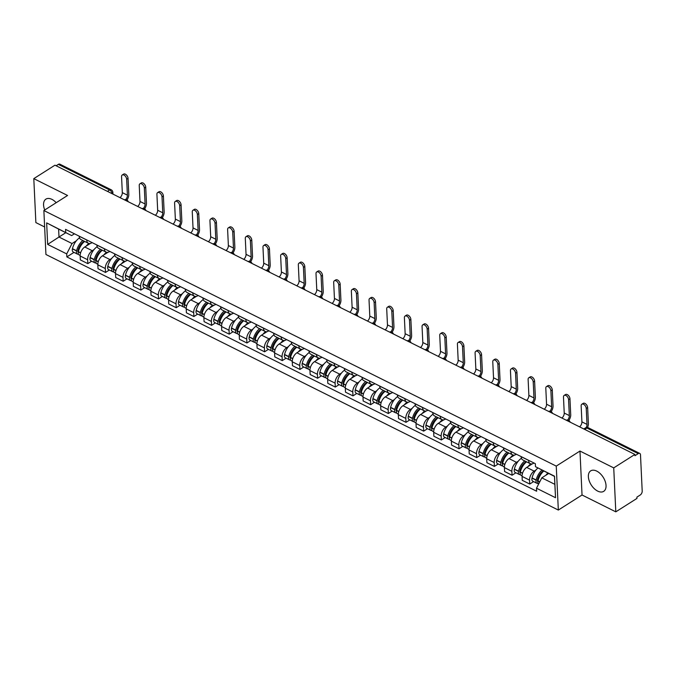<?xml version="1.0" encoding="UTF-8"?>
<svg xmlns="http://www.w3.org/2000/svg" width="676" height="676" viewBox="0 0 676 676"><rect width="100%" height="100%" fill="white"/><g stroke="black" fill="none" stroke-linecap="round" stroke-linejoin="round"><path stroke-width="1.01" d="M596.731 471.104A12.126 7.115 -122.4 0 0 590.697 470.859A12.126 7.115 -122.4 0 0 589.193 480.78A12.126 7.115 -122.4 0 0 597.677 491.097A12.126 7.115 -122.4 0 0 603.71 491.342A12.126 7.115 -122.4 0 0 605.214 481.422A12.126 7.115 -122.4 0 0 596.731 471.104M56.201 202.69A12.126 7.115 -122.4 0 0 51.925 199.369A12.126 7.115 -122.4 0 0 45.9 199.133A12.126 7.115 -122.4 0 0 44.734 209.974M615.802 511.842L613.732 467.885L634.891 454.441L54.959 165.189L33.8 178.633L67.566 195.474L43.864 210.532L45.934 254.489L558.334 510.059L582.036 495.001L615.802 511.842L636.961 498.406L636.902 497.122L640.197 495.026A3.11 1.808 116.5 0 0 642.2 491.114L640.493 454.847A3.11 1.808 116.5 0 0 639.75 453.41A3.11 1.808 116.5 0 0 638.245 453.63L586.912 428.035A3.11 1.825 -122.4 0 0 585.365 427.967L583.802 428.964M33.8 178.633L35.87 222.59L44.633 226.959M613.732 467.885L579.966 451.044L556.255 466.102L43.864 210.532M634.891 454.441L634.95 455.725L638.245 453.63M56.116 165.772L58.313 164.378A3.11 1.808 -63.5 0 1 59.818 164.158L111.151 189.762A3.11 1.808 116.5 0 0 109.639 189.981L58.313 164.378M90.347 243.445L84.77 246.994A7.149 4.149 116.5 0 0 80.157 255.993L80.343 259.905L87.821 263.632L87.635 259.728A7.149 4.149 -63.5 0 1 92.249 250.72L94.015 249.605M86.705 239.988L79.227 236.262A7.149 4.149 116.5 0 0 80.926 239.549L88.404 243.284A7.149 4.149 -63.5 0 1 86.705 239.988L86.705 239.904M91.657 261.198L87.821 263.632M92.13 242.616L91.877 242.777A7.149 4.149 -63.5 0 1 88.404 243.284M108.025 252.266L102.448 255.807A7.149 4.149 116.5 0 0 97.834 264.815L98.02 268.718L105.498 272.453L105.312 268.541A7.149 4.149 -63.5 0 1 109.926 259.542L111.692 258.418M96.896 244.991L96.905 245.075A7.149 4.149 116.5 0 0 98.603 248.371L106.081 252.097A7.149 4.149 -63.5 0 1 104.383 248.802L104.383 248.726M109.335 270.011L105.498 272.453M109.808 251.43L109.554 251.59A7.149 4.149 -63.5 0 1 106.081 252.097M125.702 261.08L120.125 264.629A7.149 4.149 116.5 0 0 115.511 273.628L115.697 277.54L123.176 281.267L122.99 277.354A7.149 4.149 -63.5 0 1 127.603 268.355L129.369 267.231M114.574 253.813L114.582 253.889A7.149 4.149 116.5 0 0 116.28 257.184L123.759 260.919A7.149 4.149 -63.5 0 1 122.06 257.624L122.052 257.539M127.012 278.833L123.176 281.267M127.485 260.252L127.232 260.412A7.149 4.149 -63.5 0 1 123.759 260.919M143.38 269.901L137.803 273.442A7.149 4.149 116.5 0 0 133.189 282.441L133.375 286.354L140.853 290.08L140.667 286.176A7.149 4.149 -63.5 0 1 145.281 277.177L147.047 276.053M132.251 262.626L132.259 262.71A7.149 4.149 116.5 0 0 133.958 266.006L141.436 269.732A7.149 4.149 -63.5 0 1 139.738 266.437L139.729 266.352M144.689 287.646L140.853 290.08M145.163 269.065L144.901 269.225A7.149 4.149 -63.5 0 1 141.436 269.732M161.057 278.715L155.48 282.264A7.149 4.149 116.5 0 0 150.866 291.263L151.052 295.167L158.53 298.902L158.345 294.99A7.149 4.149 -63.5 0 1 162.958 285.99L164.724 284.866M149.928 271.439L149.937 271.524A7.149 4.149 116.5 0 0 151.635 274.819L159.114 278.546A7.149 4.149 -63.5 0 1 157.415 275.259L157.407 275.174M162.358 296.468L158.53 298.902M162.84 277.878L162.578 278.047A7.149 4.149 -63.5 0 1 159.114 278.546M178.734 287.528L173.157 291.077A7.149 4.149 116.5 0 0 168.544 300.076L168.73 303.989L176.208 307.715L176.022 303.811A7.149 4.149 -63.5 0 1 180.636 294.804L182.402 293.688M167.606 280.261L167.614 280.346A7.149 4.149 116.5 0 0 169.313 283.633L176.791 287.368A7.149 4.149 -63.5 0 1 175.092 284.072L175.084 283.988M180.036 305.282L176.208 307.715M180.517 286.7L180.255 286.861A7.149 4.149 -63.5 0 1 176.791 287.368M196.412 296.35L190.826 299.89A7.149 4.149 116.5 0 0 186.221 308.898L186.399 312.802L193.885 316.537L193.699 312.625A7.149 4.149 -63.5 0 1 198.313 303.625L200.079 302.502M185.283 289.075L185.292 289.159A7.149 4.149 116.5 0 0 186.982 292.454L194.46 296.181A7.149 4.149 -63.5 0 1 192.77 292.885L192.761 292.809M197.713 314.095L193.885 316.537M198.195 295.513L197.933 295.674A7.149 4.149 -63.5 0 1 194.46 296.181M214.089 305.163L208.504 308.712A7.149 4.149 116.5 0 0 203.899 317.712L204.076 321.615L211.554 325.35L211.377 321.438A7.149 4.149 -63.5 0 1 215.982 312.439L217.748 311.315M202.961 297.896L202.961 297.972A7.149 4.149 116.5 0 0 204.659 301.268L212.137 305.003A7.149 4.149 -63.5 0 1 210.439 301.707L210.439 301.623M215.391 322.917L211.554 325.35M215.864 304.327L215.61 304.496A7.149 4.149 -63.5 0 1 212.137 305.003M231.767 313.985L226.181 317.526A7.149 4.149 116.5 0 0 221.567 326.525L221.753 330.437L229.232 334.164L229.054 330.26A7.149 4.149 -63.5 0 1 233.659 321.252L235.425 320.137M220.638 306.71L220.638 306.794A7.149 4.149 116.5 0 0 222.336 310.09L229.815 313.816A7.149 4.149 -63.5 0 1 228.116 310.521L228.116 310.436M233.068 331.73L229.232 334.164M233.541 313.149L233.288 313.309A7.149 4.149 -63.5 0 1 229.815 313.816M249.444 322.798L243.859 326.339A7.149 4.149 116.5 0 0 239.245 335.347L239.431 339.251L246.909 342.985L246.723 339.073A7.149 4.149 -63.5 0 1 251.337 330.074L253.103 328.95M238.315 315.523L238.315 315.608A7.149 4.149 116.5 0 0 240.014 318.903L247.492 322.629A7.149 4.149 -63.5 0 1 245.794 319.334L245.794 319.258M250.745 340.543L246.909 342.985M251.219 321.962L250.965 322.131A7.149 4.149 -63.5 0 1 247.492 322.629M267.121 331.612L261.536 335.161A7.149 4.149 116.5 0 0 256.922 344.16L257.108 348.072L264.586 351.799L264.4 347.895A7.149 4.149 -63.5 0 1 269.014 338.887L270.78 337.763M255.993 324.345L255.993 324.421A7.149 4.149 116.5 0 0 257.691 327.716L265.169 331.451A7.149 4.149 -63.5 0 1 263.471 328.156L263.471 328.071M268.423 349.365L264.586 351.799M268.896 330.784L268.642 330.944A7.149 4.149 -63.5 0 1 265.169 331.451M284.79 340.434L279.213 343.974A7.149 4.149 116.5 0 0 274.6 352.973L274.786 356.886L282.264 360.612L282.078 356.708A7.149 4.149 -63.5 0 1 286.692 347.709L288.458 346.585M273.67 333.158L273.67 333.243A7.149 4.149 116.5 0 0 275.369 336.538L282.847 340.265A7.149 4.149 -63.5 0 1 281.148 336.969L281.148 336.893M286.1 358.179L282.264 360.612M286.573 339.597L286.32 339.758A7.149 4.149 -63.5 0 1 282.847 340.265M302.468 349.247L296.891 352.796A7.149 4.149 116.5 0 0 292.277 361.795L292.463 365.699L299.941 369.434L299.755 365.522A7.149 4.149 -63.5 0 1 304.369 356.522L306.135 355.399M291.348 341.98L291.348 342.056A7.149 4.149 116.5 0 0 293.046 345.351L300.524 349.086A7.149 4.149 -63.5 0 1 298.826 345.791L298.826 345.706M303.777 367L299.941 369.434M304.251 348.41L303.997 348.579A7.149 4.149 -63.5 0 1 300.524 349.086M320.145 358.069L314.568 361.609A7.149 4.149 116.5 0 0 309.954 370.609L310.14 374.521L317.619 378.247L317.433 374.343A7.149 4.149 -63.5 0 1 322.046 365.336L323.812 364.22M309.017 350.793L309.025 350.878A7.149 4.149 116.5 0 0 310.723 354.165L318.202 357.9A7.149 4.149 -63.5 0 1 316.503 354.604L316.495 354.52M321.455 375.814L317.619 378.247M321.928 357.232L321.675 357.393A7.149 4.149 -63.5 0 1 318.202 357.9M337.823 366.882L332.246 370.423A7.149 4.149 116.5 0 0 327.632 379.43L327.818 383.334L335.296 387.069L335.11 383.157A7.149 4.149 -63.5 0 1 339.724 374.158L341.49 373.034M326.694 359.607L326.702 359.691A7.149 4.149 116.5 0 0 328.401 362.987L335.879 366.713A7.149 4.149 -63.5 0 1 334.181 363.418L334.172 363.342M339.132 384.627L335.296 387.069M339.605 366.046L339.344 366.215A7.149 4.149 -63.5 0 1 335.879 366.713M355.5 375.695L349.923 379.244A7.149 4.149 116.5 0 0 345.309 388.244L345.495 392.156L352.973 395.882L352.787 391.97A7.149 4.149 -63.5 0 1 357.401 382.971L359.167 381.847M344.371 368.428L344.38 368.505A7.149 4.149 116.5 0 0 346.078 371.8L353.556 375.535A7.149 4.149 -63.5 0 1 351.858 372.239L351.85 372.155M356.801 393.449L352.973 395.882M357.283 374.867L357.021 375.028A7.149 4.149 -63.5 0 1 353.556 375.535M373.177 384.517L367.6 388.058A7.149 4.149 116.5 0 0 362.987 397.057L363.173 400.969L370.651 404.696L370.465 400.792A7.149 4.149 -63.5 0 1 375.079 391.793L376.845 390.669M362.049 377.242L362.057 377.326A7.149 4.149 116.5 0 0 363.756 380.622L371.234 384.348A7.149 4.149 -63.5 0 1 369.535 381.053L369.527 380.977M374.479 402.262L370.651 404.696M374.96 383.681L374.698 383.841A7.149 4.149 -63.5 0 1 371.234 384.348M390.855 393.331L385.278 396.88A7.149 4.149 116.5 0 0 380.664 405.879L380.85 409.783L388.328 413.518L388.142 409.605A7.149 4.149 -63.5 0 1 392.756 400.606L394.522 399.482M379.726 386.055L379.735 386.14A7.149 4.149 116.5 0 0 381.425 389.435L388.911 393.162A7.149 4.149 -63.5 0 1 387.213 389.875L387.204 389.79M392.156 411.084L388.328 413.518M392.638 392.494L392.376 392.663A7.149 4.149 -63.5 0 1 388.911 393.162M408.532 402.144L402.947 405.693A7.149 4.149 116.5 0 0 398.341 414.692L398.519 418.605L405.997 422.331L405.82 418.427A7.149 4.149 -63.5 0 1 410.425 409.419L412.199 408.304M397.404 394.877L397.404 394.961A7.149 4.149 116.5 0 0 399.102 398.248L406.58 401.983A7.149 4.149 -63.5 0 1 404.89 398.688L404.882 398.603M409.833 419.897L405.997 422.331M410.315 401.316L410.053 401.476A7.149 4.149 -63.5 0 1 406.58 401.983M426.21 410.966L420.624 414.506A7.149 4.149 116.5 0 0 416.019 423.514L416.196 427.418L423.675 431.153L423.497 427.24A7.149 4.149 -63.5 0 1 428.102 418.241L429.868 417.117M415.081 403.69L415.081 403.775A7.149 4.149 116.5 0 0 416.779 407.07L424.258 410.797A7.149 4.149 -63.5 0 1 422.559 407.501L422.559 407.425M427.511 428.711L423.675 431.153M427.984 410.129L427.731 410.29A7.149 4.149 -63.5 0 1 424.258 410.797M443.887 419.779L438.302 423.328A7.149 4.149 116.5 0 0 433.688 432.327L433.874 436.24L441.352 439.966L441.166 436.054A7.149 4.149 -63.5 0 1 445.78 427.055L447.546 425.931M432.758 412.512L432.758 412.588A7.149 4.149 116.5 0 0 434.457 415.884L441.935 419.619A7.149 4.149 -63.5 0 1 440.237 416.323L440.237 416.239M445.188 437.533L441.352 439.966M445.661 418.951L445.408 419.112A7.149 4.149 -63.5 0 1 441.935 419.619M461.564 428.601L455.979 432.141A7.149 4.149 116.5 0 0 451.365 441.141L451.551 445.053L459.029 448.779L458.843 444.876A7.149 4.149 -63.5 0 1 463.457 435.876L465.223 434.752M450.436 421.325L450.436 421.41A7.149 4.149 116.5 0 0 452.134 424.705L459.612 428.432A7.149 4.149 -63.5 0 1 457.914 425.136L457.914 425.052M462.866 446.346L459.029 448.779M463.339 427.764L463.085 427.925A7.149 4.149 -63.5 0 1 459.612 428.432M479.242 437.414L473.656 440.955A7.149 4.149 116.5 0 0 469.043 449.962L469.228 453.866L476.707 457.601L476.521 453.689A7.149 4.149 -63.5 0 1 481.135 444.69L482.901 443.566M468.113 430.139L468.113 430.223A7.149 4.149 116.5 0 0 469.812 433.519L477.29 437.245A7.149 4.149 -63.5 0 1 475.591 433.958L475.591 433.874M480.543 455.168L476.707 457.601M481.016 436.578L480.763 436.747A7.149 4.149 -63.5 0 1 477.29 437.245M496.911 446.228L491.334 449.777A7.149 4.149 116.5 0 0 486.72 458.776L486.906 462.688L494.384 466.415L494.198 462.511A7.149 4.149 -63.5 0 1 498.812 453.503L500.578 452.388M485.79 438.961L485.79 439.045A7.149 4.149 116.5 0 0 487.489 442.332L494.967 446.067A7.149 4.149 -63.5 0 1 493.269 442.772L493.269 442.687M498.22 463.981L494.384 466.415M498.694 445.399L498.44 445.56A7.149 4.149 -63.5 0 1 494.967 446.067M514.588 455.049L509.011 458.59A7.149 4.149 116.5 0 0 504.397 467.598L504.583 471.502L512.062 475.236L511.876 471.324A7.149 4.149 -63.5 0 1 516.489 462.325L518.255 461.201M503.468 447.774L503.468 447.858A7.149 4.149 116.5 0 0 505.166 451.154L512.645 454.88A7.149 4.149 -63.5 0 1 510.946 451.585L510.946 451.509M515.898 472.794L512.062 475.236M516.371 454.213L516.118 454.373A7.149 4.149 -63.5 0 1 512.645 454.88M532.265 463.863L526.688 467.412A7.149 4.149 116.5 0 0 522.075 476.411L522.261 480.315L529.739 484.05L529.553 480.137A7.149 4.149 -63.5 0 1 534.167 471.138L535.933 470.014M521.137 456.596L521.145 456.672A7.149 4.149 116.5 0 0 522.844 459.967L530.322 463.702A7.149 4.149 -63.5 0 1 528.624 460.407L528.615 460.322M533.575 481.616L529.739 484.05M534.048 463.026L533.795 463.195A7.149 4.149 -63.5 0 1 530.322 463.702M65.834 232.679L58.989 237.031L72.019 243.529L76.337 240.783M74.453 233.795L71.648 235.578L58.618 229.08L58.989 237.031L47.666 244.399L46.652 222.877L71.648 235.578M548.658 473.504L541.814 477.847L554.844 484.346L554.472 476.403L535.485 466.685L535.341 463.677L65.547 229.358L65.69 232.367M535.485 466.685L554.523 476.183L555.537 497.713L536.499 488.216L541.814 477.847M72.019 243.529L66.704 253.897L66.848 256.914L536.643 491.232L536.499 488.216M66.704 253.897L47.666 244.399M558.334 510.059L556.255 466.102M582.036 495.001L579.966 451.044M73.98 252.385L66.848 256.914M46.652 222.877L58.618 229.08M554.844 484.346L555.537 497.713M126.657 179.216A3.498 2.053 -122.4 0 0 124.975 175.785A3.498 2.053 -122.4 0 0 122.238 174.991A3.498 2.053 -122.4 0 0 121.562 176.673L122.314 192.626L127.409 195.17L126.657 179.216L128.043 178.337L128.795 194.291A6.219 3.608 -63.5 0 1 126.911 200.045M122.238 174.991L123.615 174.112A3.498 2.053 57.6 0 1 126.361 174.907A3.498 2.053 57.6 0 1 128.043 178.337M82.827 240.504A11.822 6.861 116.5 0 0 76.599 250.745L76.549 250.948A3.929 2.281 116.5 0 0 77.351 254.066A3.929 2.281 116.5 0 0 78.441 254.151M77.351 254.066L73.211 251.996A3.929 2.281 -63.5 0 1 72.408 248.886L72.459 248.684A11.822 6.861 -63.5 0 1 79.523 237.842M80.157 255.46L79.16 254.97A3.929 2.281 -63.5 0 1 78.357 251.852L78.408 251.649A11.822 6.861 -63.5 0 1 84.644 241.408M78.281 252.266A1.901 1.107 -63.5 0 1 78.247 252.249A1.901 1.107 -63.5 0 1 77.858 250.745L77.909 250.534A9.794 5.687 -63.5 0 1 84.289 241.231M86.215 246.072A11.822 6.861 -63.5 0 1 88.809 243.445M78.906 247.602L80.309 246.715M119.998 197.629A4.2 2.434 116.5 0 0 122.314 192.626M125.677 199.623A4.2 2.434 116.5 0 0 127.409 195.17M144.334 188.029A3.498 2.053 -122.4 0 0 142.653 184.599A3.498 2.053 -122.4 0 0 139.915 183.804A3.498 2.053 -122.4 0 0 139.239 185.486L139.991 201.448L145.086 203.991L144.334 188.029L145.72 187.159L146.472 203.113A6.219 3.608 -63.5 0 1 144.588 208.859M139.915 183.804L141.292 182.934A3.498 2.053 57.6 0 1 144.039 183.72A3.498 2.053 57.6 0 1 145.72 187.159M100.504 249.317A11.822 6.861 116.5 0 0 94.268 259.559L94.226 259.77A3.929 2.281 116.5 0 0 95.029 262.88A3.929 2.281 116.5 0 0 96.119 262.964M95.029 262.88L90.888 260.818A3.929 2.281 -63.5 0 1 90.085 257.708L90.136 257.497A11.822 6.861 -63.5 0 1 97.2 246.655M97.826 264.274L96.837 263.784A3.929 2.281 -63.5 0 1 96.034 260.674L96.085 260.463A11.822 6.861 -63.5 0 1 102.321 250.221M95.958 261.088A1.901 1.107 -63.5 0 1 95.924 261.071A1.901 1.107 -63.5 0 1 95.536 259.559L95.586 259.356A9.794 5.687 -63.5 0 1 101.966 250.044M103.893 254.894A11.822 6.861 -63.5 0 1 106.487 252.258M96.584 256.415L97.986 255.528M137.676 206.45A4.2 2.434 116.5 0 0 139.991 201.448M143.354 208.436A4.2 2.434 116.5 0 0 145.086 203.991M162.012 196.851A3.498 2.053 -122.4 0 0 160.33 193.412A3.498 2.053 -122.4 0 0 157.584 192.626A3.498 2.053 -122.4 0 0 156.916 194.308L157.669 210.261L162.764 212.805L162.012 196.851L163.398 195.972L164.15 211.926A6.219 3.608 -63.5 0 1 162.257 217.672M157.584 192.626L158.97 191.747A3.498 2.053 57.6 0 1 161.708 192.542A3.498 2.053 57.6 0 1 163.398 195.972M118.182 258.139A11.822 6.861 116.5 0 0 111.946 268.38L111.903 268.583A3.929 2.281 116.5 0 0 112.706 271.693A3.929 2.281 116.5 0 0 113.788 271.777M112.706 271.693L108.566 269.631A3.929 2.281 -63.5 0 1 107.763 266.521L107.814 266.31A11.822 6.861 -63.5 0 1 114.878 255.477M115.503 273.096L114.514 272.597A3.929 2.281 -63.5 0 1 113.712 269.487L113.762 269.285A11.822 6.861 -63.5 0 1 119.998 259.043M113.636 269.901A1.901 1.107 -63.5 0 1 113.602 269.885A1.901 1.107 -63.5 0 1 113.213 268.38L113.264 268.169A9.794 5.687 -63.5 0 1 119.644 258.866M121.57 263.708A11.822 6.861 -63.5 0 1 124.164 261.08M114.261 265.229L115.655 264.341M155.345 215.264A4.2 2.434 116.5 0 0 157.669 210.261M161.032 217.258A4.2 2.434 116.5 0 0 162.764 212.805M179.689 205.665A3.498 2.053 -122.4 0 0 178.008 202.234A3.498 2.053 -122.4 0 0 175.261 201.44A3.498 2.053 -122.4 0 0 174.594 203.121L175.346 219.075L180.441 221.618L179.689 205.665L181.075 204.786L181.827 220.748A6.219 3.608 -63.5 0 1 179.934 226.494M175.261 201.44L176.647 200.561A3.498 2.053 57.6 0 1 179.385 201.355A3.498 2.053 57.6 0 1 181.075 204.786M135.859 266.952A11.822 6.861 116.5 0 0 129.623 277.194L129.581 277.397A3.929 2.281 116.5 0 0 130.375 280.515A3.929 2.281 116.5 0 0 131.465 280.599M130.375 280.515L126.243 278.453A3.929 2.281 -63.5 0 1 125.44 275.335L125.491 275.132A11.822 6.861 -63.5 0 1 132.547 264.291M133.18 281.909L132.192 281.419A3.929 2.281 -63.5 0 1 131.389 278.301L131.44 278.098A11.822 6.861 -63.5 0 1 137.676 267.857M131.313 278.715A1.901 1.107 -63.5 0 1 131.279 278.706A1.901 1.107 -63.5 0 1 130.891 277.194L130.941 276.983A9.794 5.687 -63.5 0 1 137.321 267.679M139.248 272.529A11.822 6.861 -63.5 0 1 141.842 269.893M131.938 274.05L133.333 273.163M173.022 224.086A4.2 2.434 116.5 0 0 175.346 219.075M178.709 226.071A4.2 2.434 116.5 0 0 180.441 221.618M197.367 214.486A3.498 2.053 -122.4 0 0 195.685 211.047A3.498 2.053 -122.4 0 0 192.939 210.261A3.498 2.053 -122.4 0 0 192.271 211.943L193.023 227.896L198.119 230.44L197.367 214.486L198.752 213.608L199.504 229.561A6.219 3.608 -63.5 0 1 197.612 235.307M192.939 210.261L194.325 209.383A3.498 2.053 57.6 0 1 197.062 210.168A3.498 2.053 57.6 0 1 198.752 213.608M153.536 275.766A11.822 6.861 116.5 0 0 147.3 286.007L147.258 286.218A3.929 2.281 116.5 0 0 148.052 289.328A3.929 2.281 116.5 0 0 149.142 289.412M148.052 289.328L143.92 287.266A3.929 2.281 -63.5 0 1 143.118 284.157L143.168 283.945A11.822 6.861 -63.5 0 1 150.224 273.104M150.858 290.731L149.869 290.232A3.929 2.281 -63.5 0 1 149.066 287.123L149.117 286.911A11.822 6.861 -63.5 0 1 155.353 276.67M148.99 287.537A1.901 1.107 -63.5 0 1 148.957 287.52A1.901 1.107 -63.5 0 1 148.568 286.007L148.619 285.804A9.794 5.687 -63.5 0 1 154.99 276.492M156.925 281.343A11.822 6.861 -63.5 0 1 159.519 278.706M149.616 282.864L151.01 281.976M190.7 232.899A4.2 2.434 116.5 0 0 193.023 227.896M196.386 234.893A4.2 2.434 116.5 0 0 198.119 230.44M215.044 223.3A3.498 2.053 -122.4 0 0 213.362 219.869A3.498 2.053 -122.4 0 0 210.616 219.075A3.498 2.053 -122.4 0 0 209.94 220.756L210.692 236.71L215.796 239.253L215.044 223.3L216.421 222.421L217.173 238.375A6.219 3.608 -63.5 0 1 215.289 244.129M210.616 219.075L212.002 218.196A3.498 2.053 57.6 0 1 214.74 218.99A3.498 2.053 57.6 0 1 216.421 222.421M171.214 284.588A11.822 6.861 116.5 0 0 164.978 294.829L164.927 295.032A3.929 2.281 116.5 0 0 165.73 298.141A3.929 2.281 116.5 0 0 166.82 298.234M165.73 298.141L161.598 296.08A3.929 2.281 -63.5 0 1 160.795 292.97L160.846 292.767A11.822 6.861 -63.5 0 1 167.901 281.926M168.535 299.544L167.547 299.045A3.929 2.281 -63.5 0 1 166.744 295.936L166.795 295.733A11.822 6.861 -63.5 0 1 173.022 285.492M166.668 296.35A1.901 1.107 -63.5 0 1 166.634 296.333A1.901 1.107 -63.5 0 1 166.245 294.829L166.296 294.618A9.794 5.687 -63.5 0 1 172.667 285.314M174.594 290.156A11.822 6.861 -63.5 0 1 177.196 287.528M167.293 291.677L168.687 290.79M208.377 241.712A4.2 2.434 116.5 0 0 210.692 236.71M214.064 243.706A4.2 2.434 116.5 0 0 215.796 239.253M232.721 232.113A3.498 2.053 -122.4 0 0 231.04 228.682A3.498 2.053 -122.4 0 0 228.294 227.888A3.498 2.053 -122.4 0 0 227.618 229.57L228.37 245.532L233.474 248.075L232.721 232.113L234.099 231.234L234.851 247.196A6.219 3.608 -63.5 0 1 232.966 252.942M228.294 227.888L229.679 227.018A3.498 2.053 57.6 0 1 232.417 227.804A3.498 2.053 57.6 0 1 234.099 231.234M188.891 293.401A11.822 6.861 116.5 0 0 182.655 303.642L182.605 303.854A3.929 2.281 116.5 0 0 183.407 306.963A3.929 2.281 116.5 0 0 184.497 307.048M183.407 306.963L179.275 304.901A3.929 2.281 -63.5 0 1 178.472 301.783L178.523 301.58A11.822 6.861 -63.5 0 1 185.579 290.739M186.213 308.357L185.224 307.867A3.929 2.281 -63.5 0 1 184.421 304.758L184.472 304.546A11.822 6.861 -63.5 0 1 190.7 294.305M184.345 305.163A1.901 1.107 -63.5 0 1 184.311 305.155A1.901 1.107 -63.5 0 1 183.923 303.642L183.973 303.44A9.794 5.687 -63.5 0 1 190.345 294.128M192.271 298.978A11.822 6.861 -63.5 0 1 194.874 296.341M184.97 300.499L186.365 299.612M226.054 250.534A4.2 2.434 116.5 0 0 228.37 245.532M231.733 252.52A4.2 2.434 116.5 0 0 233.474 248.075M250.399 240.935A3.498 2.053 -122.4 0 0 248.717 237.496A3.498 2.053 -122.4 0 0 245.971 236.71A3.498 2.053 -122.4 0 0 245.295 238.391L246.047 254.345L251.151 256.888L250.399 240.935L251.776 240.056L252.528 256.01A6.219 3.608 -63.5 0 1 250.644 261.756M245.971 236.71L247.357 235.831A3.498 2.053 57.6 0 1 250.095 236.625A3.498 2.053 57.6 0 1 251.776 240.056M206.569 302.223A11.822 6.861 116.5 0 0 200.333 312.464L200.282 312.667A3.929 2.281 116.5 0 0 201.085 315.776A3.929 2.281 116.5 0 0 202.175 315.861M201.085 315.776L196.953 313.715A3.929 2.281 -63.5 0 1 196.15 310.605L196.192 310.394A11.822 6.861 -63.5 0 1 203.256 299.553M203.89 317.179L202.901 316.681A3.929 2.281 -63.5 0 1 202.099 313.571L202.141 313.368A11.822 6.861 -63.5 0 1 208.377 303.127M202.014 313.985A1.901 1.107 -63.5 0 1 201.989 313.968A1.901 1.107 -63.5 0 1 201.6 312.464L201.651 312.253A9.794 5.687 -63.5 0 1 208.022 302.949M209.949 307.791A11.822 6.861 -63.5 0 1 212.551 305.155M202.648 309.312L204.042 308.425M243.732 259.347A4.2 2.434 116.5 0 0 246.047 254.345M249.41 261.342A4.2 2.434 116.5 0 0 251.151 256.888M268.076 249.748A3.498 2.053 -122.4 0 0 266.386 246.317A3.498 2.053 -122.4 0 0 263.648 245.523A3.498 2.053 -122.4 0 0 262.972 247.205L263.725 263.158L268.828 265.702L268.076 249.748L269.454 248.869L270.206 264.823A6.219 3.608 -63.5 0 1 268.321 270.577M263.648 245.523L265.026 244.644A3.498 2.053 57.6 0 1 267.772 245.439A3.498 2.053 57.6 0 1 269.454 248.869M224.246 311.036A11.822 6.861 116.5 0 0 218.01 321.277L217.959 321.48A3.929 2.281 116.5 0 0 218.762 324.598A3.929 2.281 116.5 0 0 219.852 324.683M218.762 324.598L214.63 322.536A3.929 2.281 -63.5 0 1 213.827 319.418L213.869 319.216A11.822 6.861 -63.5 0 1 220.934 308.374M221.567 325.993L220.579 325.502A3.929 2.281 -63.5 0 1 219.776 322.384L219.818 322.182A11.822 6.861 -63.5 0 1 226.054 311.94M219.692 322.798A1.901 1.107 -63.5 0 1 219.666 322.79A1.901 1.107 -63.5 0 1 219.278 321.277L219.32 321.066A9.794 5.687 -63.5 0 1 225.7 311.763M227.626 316.613A11.822 6.861 -63.5 0 1 230.229 313.977M220.325 318.134L221.72 317.247M261.409 268.161A4.2 2.434 116.5 0 0 263.725 263.158M267.088 270.155A4.2 2.434 116.5 0 0 268.828 265.702M285.754 258.57A3.498 2.053 -122.4 0 0 284.064 255.131A3.498 2.053 -122.4 0 0 281.326 254.345A3.498 2.053 -122.4 0 0 280.65 256.027L281.402 271.98L286.506 274.524L285.754 258.57L287.131 257.691L287.883 273.645A6.219 3.608 -63.5 0 1 285.999 279.391M281.326 254.345L282.703 253.466A3.498 2.053 57.6 0 1 285.449 254.252A3.498 2.053 57.6 0 1 287.131 257.691M241.923 319.849A11.822 6.861 116.5 0 0 235.687 330.091L235.637 330.302A3.929 2.281 116.5 0 0 236.439 333.412A3.929 2.281 116.5 0 0 237.53 333.496M236.439 333.412L232.299 331.35A3.929 2.281 -63.5 0 1 231.505 328.24L231.547 328.029A11.822 6.861 -63.5 0 1 238.611 317.188M239.245 334.814L238.248 334.316A3.929 2.281 -63.5 0 1 237.453 331.206L237.496 330.995A11.822 6.861 -63.5 0 1 243.732 320.754M237.369 331.62A1.901 1.107 -63.5 0 1 237.344 331.603A1.901 1.107 -63.5 0 1 236.955 330.091L236.997 329.888A9.794 5.687 -63.5 0 1 243.377 320.576M245.304 325.426A11.822 6.861 -63.5 0 1 247.906 322.79M238.003 326.947L239.397 326.06M279.087 276.983A4.2 2.434 116.5 0 0 281.402 271.98M284.765 278.977A4.2 2.434 116.5 0 0 286.506 274.524M303.423 267.383A3.498 2.053 -122.4 0 0 301.741 263.953A3.498 2.053 -122.4 0 0 299.003 263.158A3.498 2.053 -122.4 0 0 298.327 264.84L299.079 280.793L304.183 283.337L303.423 267.383L304.808 266.505L305.56 282.458A6.219 3.608 -63.5 0 1 303.676 288.213M299.003 263.158L300.381 262.28A3.498 2.053 57.6 0 1 303.127 263.074A3.498 2.053 57.6 0 1 304.808 266.505M259.592 328.671A11.822 6.861 116.5 0 0 253.365 338.913L253.314 339.115A3.929 2.281 116.5 0 0 254.117 342.225A3.929 2.281 116.5 0 0 255.207 342.318M254.117 342.225L249.976 340.163A3.929 2.281 -63.5 0 1 249.182 337.054L249.224 336.851A11.822 6.861 -63.5 0 1 256.288 326.009M256.922 343.628L255.925 343.129A3.929 2.281 -63.5 0 1 255.131 340.02L255.173 339.817A11.822 6.861 -63.5 0 1 261.409 329.575M255.046 340.434A1.901 1.107 -63.5 0 1 255.021 340.417A1.901 1.107 -63.5 0 1 254.632 338.913L254.675 338.701A9.794 5.687 -63.5 0 1 261.054 329.398M262.981 334.24A11.822 6.861 -63.5 0 1 265.584 331.612M255.68 335.761L257.074 334.873M296.764 285.796A4.2 2.434 116.5 0 0 299.079 280.793M302.442 287.79A4.2 2.434 116.5 0 0 304.183 283.337M321.1 276.197A3.498 2.053 -122.4 0 0 319.418 272.766A3.498 2.053 -122.4 0 0 316.681 271.972A3.498 2.053 -122.4 0 0 316.005 273.653L316.757 289.615L321.852 292.159L321.1 276.197L322.486 275.318L323.238 291.28A6.219 3.608 -63.5 0 1 321.353 297.026M316.681 271.972L318.058 271.093A3.498 2.053 57.6 0 1 320.804 271.887A3.498 2.053 57.6 0 1 322.486 275.318M277.27 337.485A11.822 6.861 116.5 0 0 271.042 347.726L270.991 347.937A3.929 2.281 116.5 0 0 271.794 351.047A3.929 2.281 116.5 0 0 272.884 351.131M271.794 351.047L267.654 348.985A3.929 2.281 -63.5 0 1 266.851 345.867L266.902 345.664A11.822 6.861 -63.5 0 1 273.966 334.823M274.6 352.441L273.603 351.951A3.929 2.281 -63.5 0 1 272.8 348.841L272.85 348.63A11.822 6.861 -63.5 0 1 279.087 338.389M272.724 349.247A1.901 1.107 -63.5 0 1 272.698 349.238A1.901 1.107 -63.5 0 1 272.31 347.726L272.352 347.523A9.794 5.687 -63.5 0 1 278.732 338.211M280.658 343.062A11.822 6.861 -63.5 0 1 283.252 340.425M273.349 344.583L274.752 343.695M314.441 294.618A4.2 2.434 116.5 0 0 316.757 289.615M320.12 296.603A4.2 2.434 116.5 0 0 321.852 292.159M338.777 285.019A3.498 2.053 -122.4 0 0 337.096 281.579A3.498 2.053 -122.4 0 0 334.358 280.793A3.498 2.053 -122.4 0 0 333.682 282.475L334.434 298.429L339.529 300.972L338.777 285.019L340.163 284.14L340.915 300.093A6.219 3.608 -63.5 0 1 339.031 305.839M334.358 280.793L335.735 279.915A3.498 2.053 57.6 0 1 338.482 280.701A3.498 2.053 57.6 0 1 340.163 284.14M294.947 346.306A11.822 6.861 116.5 0 0 288.711 356.539L288.669 356.751A3.929 2.281 116.5 0 0 289.472 359.86A3.929 2.281 116.5 0 0 290.562 359.945M289.472 359.86L285.331 357.798A3.929 2.281 -63.5 0 1 284.528 354.689L284.579 354.477A11.822 6.861 -63.5 0 1 291.643 343.636M292.269 361.263L291.28 360.764A3.929 2.281 -63.5 0 1 290.477 357.655L290.528 357.443A11.822 6.861 -63.5 0 1 296.764 347.21M290.401 358.069A1.901 1.107 -63.5 0 1 290.367 358.052A1.901 1.107 -63.5 0 1 289.979 356.539L290.029 356.337A9.794 5.687 -63.5 0 1 296.409 347.033M298.336 351.875A11.822 6.861 -63.5 0 1 300.93 349.238M291.026 353.396L292.429 352.509M332.119 303.431A4.2 2.434 116.5 0 0 334.434 298.429M337.797 305.425A4.2 2.434 116.5 0 0 339.529 300.972M356.455 293.832A3.498 2.053 -122.4 0 0 354.773 290.401A3.498 2.053 -122.4 0 0 352.027 289.607A3.498 2.053 -122.4 0 0 351.359 291.288L352.111 307.242L357.207 309.785L356.455 293.832L357.841 292.953L358.593 308.907A6.219 3.608 -63.5 0 1 356.708 314.661M352.027 289.607L353.413 288.728A3.498 2.053 57.6 0 1 356.159 289.522A3.498 2.053 57.6 0 1 357.841 292.953M312.625 355.12A11.822 6.861 116.5 0 0 306.389 365.361L306.346 365.564A3.929 2.281 116.5 0 0 307.149 368.682A3.929 2.281 116.5 0 0 308.231 368.766M307.149 368.682L303.009 366.612A3.929 2.281 -63.5 0 1 302.206 363.502L302.256 363.299A11.822 6.861 -63.5 0 1 309.321 352.458M309.946 370.076L308.957 369.586A3.929 2.281 -63.5 0 1 308.155 366.468L308.205 366.265A11.822 6.861 -63.5 0 1 314.441 356.024M308.079 366.882A1.901 1.107 -63.5 0 1 308.045 366.874A1.901 1.107 -63.5 0 1 307.656 365.361L307.707 365.15A9.794 5.687 -63.5 0 1 314.087 355.846M316.013 360.688A11.822 6.861 -63.5 0 1 318.607 358.06M308.704 362.218L310.107 361.33M349.796 312.244A4.2 2.434 116.5 0 0 352.111 307.242M355.475 314.239A4.2 2.434 116.5 0 0 357.207 309.785M374.132 302.645A3.498 2.053 -122.4 0 0 372.451 299.214A3.498 2.053 -122.4 0 0 369.704 298.42A3.498 2.053 -122.4 0 0 369.037 300.102L369.789 316.064L374.884 318.607L374.132 302.645L375.518 301.775L376.27 317.728A6.219 3.608 -63.5 0 1 374.377 323.474M369.704 298.42L371.09 297.55A3.498 2.053 57.6 0 1 373.828 298.336A3.498 2.053 57.6 0 1 375.518 301.775M330.302 363.933A11.822 6.861 116.5 0 0 324.066 374.174L324.024 374.386A3.929 2.281 116.5 0 0 324.818 377.495A3.929 2.281 116.5 0 0 325.908 377.58M324.818 377.495L320.686 375.433A3.929 2.281 -63.5 0 1 319.883 372.324L319.934 372.113A11.822 6.861 -63.5 0 1 326.99 361.271M327.623 378.89L326.635 378.399A3.929 2.281 -63.5 0 1 325.832 375.29L325.883 375.079A11.822 6.861 -63.5 0 1 332.119 364.837M325.756 375.704A1.901 1.107 -63.5 0 1 325.722 375.687A1.901 1.107 -63.5 0 1 325.333 374.174L325.384 373.972A9.794 5.687 -63.5 0 1 331.764 364.66M333.69 369.51A11.822 6.861 -63.5 0 1 336.285 366.874M326.381 371.031L327.775 370.144M367.465 321.066A4.2 2.434 116.5 0 0 369.789 316.064M373.152 323.06A4.2 2.434 116.5 0 0 374.884 318.607M391.81 311.467A3.498 2.053 -122.4 0 0 390.128 308.036A3.498 2.053 -122.4 0 0 387.382 307.242A3.498 2.053 -122.4 0 0 386.714 308.924L387.466 324.877L392.562 327.421L391.81 311.467L393.195 310.588L393.947 326.542A6.219 3.608 -63.5 0 1 392.055 332.288M387.382 307.242L388.768 306.363A3.498 2.053 57.6 0 1 391.505 307.157A3.498 2.053 57.6 0 1 393.195 310.588M347.979 372.755A11.822 6.861 116.5 0 0 341.743 382.996L341.701 383.199A3.929 2.281 116.5 0 0 342.495 386.309A3.929 2.281 116.5 0 0 343.585 386.402M342.495 386.309L338.363 384.247A3.929 2.281 -63.5 0 1 337.561 381.137L337.611 380.926A11.822 6.861 -63.5 0 1 344.667 370.093M345.301 387.711L344.312 387.213A3.929 2.281 -63.5 0 1 343.509 384.103L343.56 383.9A11.822 6.861 -63.5 0 1 349.796 373.659M343.433 384.517A1.901 1.107 -63.5 0 1 343.4 384.5A1.901 1.107 -63.5 0 1 343.011 382.996L343.062 382.785A9.794 5.687 -63.5 0 1 349.441 373.482M351.368 378.323A11.822 6.861 -63.5 0 1 353.962 375.695M344.059 379.844L345.453 378.957M385.143 329.88A4.2 2.434 116.5 0 0 387.466 324.877M390.829 331.874A4.2 2.434 116.5 0 0 392.562 327.421M409.487 320.28A3.498 2.053 -122.4 0 0 407.805 316.85A3.498 2.053 -122.4 0 0 405.059 316.055A3.498 2.053 -122.4 0 0 404.392 317.737L405.144 333.69L410.239 336.234L409.487 320.28L410.864 319.402L411.625 335.364A6.219 3.608 -63.5 0 1 409.732 341.11M405.059 316.055L406.445 315.177A3.498 2.053 57.6 0 1 409.183 315.971A3.498 2.053 57.6 0 1 410.864 319.402M365.657 381.568A11.822 6.861 116.5 0 0 359.421 391.81L359.37 392.012A3.929 2.281 116.5 0 0 360.173 395.13A3.929 2.281 116.5 0 0 361.263 395.215M360.173 395.13L356.041 393.069A3.929 2.281 -63.5 0 1 355.238 389.951L355.289 389.748A11.822 6.861 -63.5 0 1 362.344 378.906M362.978 396.525L361.99 396.035A3.929 2.281 -63.5 0 1 361.187 392.917L361.238 392.714A11.822 6.861 -63.5 0 1 367.465 382.472M361.111 393.331A1.901 1.107 -63.5 0 1 361.077 393.322A1.901 1.107 -63.5 0 1 360.688 391.81L360.739 391.607A9.794 5.687 -63.5 0 1 367.11 382.295M369.037 387.145A11.822 6.861 -63.5 0 1 371.639 384.509M361.736 388.666L363.13 387.779M402.82 338.701A4.2 2.434 116.5 0 0 405.144 333.69M408.507 340.687A4.2 2.434 116.5 0 0 410.239 336.234M427.164 329.102A3.498 2.053 -122.4 0 0 425.483 325.663A3.498 2.053 -122.4 0 0 422.737 324.877A3.498 2.053 -122.4 0 0 422.061 326.559L422.813 342.512L427.916 345.056L427.164 329.102L428.542 328.223L429.294 344.177A6.219 3.608 -63.5 0 1 427.409 349.923M422.737 324.877L424.122 323.998A3.498 2.053 57.6 0 1 426.86 324.784A3.498 2.053 57.6 0 1 428.542 328.223M383.334 390.382A11.822 6.861 116.5 0 0 377.098 400.623L377.047 400.834A3.929 2.281 116.5 0 0 377.85 403.944A3.929 2.281 116.5 0 0 378.94 404.028M377.85 403.944L373.718 401.882A3.929 2.281 -63.5 0 1 372.915 398.772L372.966 398.561A11.822 6.861 -63.5 0 1 380.022 387.72M380.656 405.346L379.667 404.848A3.929 2.281 -63.5 0 1 378.864 401.738L378.915 401.527A11.822 6.861 -63.5 0 1 385.143 391.286M378.788 402.152A1.901 1.107 -63.5 0 1 378.754 402.135A1.901 1.107 -63.5 0 1 378.366 400.623L378.416 400.42A9.794 5.687 -63.5 0 1 384.788 391.117M386.714 395.959A11.822 6.861 -63.5 0 1 389.317 393.322M379.413 397.48L380.808 396.592M420.497 347.515A4.2 2.434 116.5 0 0 422.813 342.512M426.176 349.509A4.2 2.434 116.5 0 0 427.916 345.056M444.842 337.915A3.498 2.053 -122.4 0 0 443.16 334.485A3.498 2.053 -122.4 0 0 440.414 333.69A3.498 2.053 -122.4 0 0 439.738 335.372L440.49 351.326L445.594 353.869L444.842 337.915L446.219 337.037L446.971 352.99A6.219 3.608 -63.5 0 1 445.087 358.745M440.414 333.69L441.8 332.812A3.498 2.053 57.6 0 1 444.538 333.606A3.498 2.053 57.6 0 1 446.219 337.037M401.012 399.203A11.822 6.861 116.5 0 0 394.776 409.445L394.725 409.648A3.929 2.281 116.5 0 0 395.528 412.766A3.929 2.281 116.5 0 0 396.618 412.85M395.528 412.766L391.396 410.695A3.929 2.281 -63.5 0 1 390.593 407.586L390.644 407.383A11.822 6.861 -63.5 0 1 397.699 396.542M398.333 414.16L397.344 413.67A3.929 2.281 -63.5 0 1 396.542 410.552L396.592 410.349A11.822 6.861 -63.5 0 1 402.82 400.107M396.457 410.966A1.901 1.107 -63.5 0 1 396.432 410.949A1.901 1.107 -63.5 0 1 396.043 409.445L396.094 409.233A9.794 5.687 -63.5 0 1 402.465 399.93M404.392 404.772A11.822 6.861 -63.5 0 1 406.994 402.144M397.091 406.301L398.485 405.414M438.175 356.328A4.2 2.434 116.5 0 0 440.49 351.326M443.853 358.322A4.2 2.434 116.5 0 0 445.594 353.869M462.519 346.729A3.498 2.053 -122.4 0 0 460.829 343.298A3.498 2.053 -122.4 0 0 458.091 342.504A3.498 2.053 -122.4 0 0 457.415 344.185L458.167 360.147L463.271 362.691L462.519 346.729L463.897 345.858L464.649 361.812A6.219 3.608 -63.5 0 1 462.764 367.558M458.091 342.504L459.477 341.634A3.498 2.053 57.6 0 1 462.215 342.419A3.498 2.053 57.6 0 1 463.897 345.858M418.689 408.017A11.822 6.861 116.5 0 0 412.453 418.258L412.402 418.469A3.929 2.281 116.5 0 0 413.205 421.579A3.929 2.281 116.5 0 0 414.295 421.663M413.205 421.579L409.073 419.517A3.929 2.281 -63.5 0 1 408.27 416.408L408.312 416.196A11.822 6.861 -63.5 0 1 415.377 405.355M416.01 422.973L415.022 422.483A3.929 2.281 -63.5 0 1 414.219 419.373L414.261 419.162A11.822 6.861 -63.5 0 1 420.497 408.921M414.135 419.788A1.901 1.107 -63.5 0 1 414.109 419.771A1.901 1.107 -63.5 0 1 413.72 418.258L413.763 418.055A9.794 5.687 -63.5 0 1 420.142 408.743M422.069 413.594A11.822 6.861 -63.5 0 1 424.672 410.957M414.768 415.115L416.162 414.227M455.852 365.15A4.2 2.434 116.5 0 0 458.167 360.147M461.531 367.136A4.2 2.434 116.5 0 0 463.271 362.691M480.197 355.551A3.498 2.053 -122.4 0 0 478.507 352.111A3.498 2.053 -122.4 0 0 475.769 351.326A3.498 2.053 -122.4 0 0 475.093 353.007L475.845 368.961L480.949 371.504L480.197 355.551L481.574 354.672L482.326 370.625A6.219 3.608 -63.5 0 1 480.442 376.371M475.769 351.326L477.146 350.447A3.498 2.053 57.6 0 1 479.892 351.241A3.498 2.053 57.6 0 1 481.574 354.672M436.366 416.839A11.822 6.861 116.5 0 0 430.13 427.08L430.08 427.283A3.929 2.281 116.5 0 0 430.882 430.392A3.929 2.281 116.5 0 0 431.972 430.477M430.882 430.392L426.75 428.33A3.929 2.281 -63.5 0 1 425.948 425.221L425.99 425.01A11.822 6.861 -63.5 0 1 433.054 414.177M433.688 431.795L432.699 431.296A3.929 2.281 -63.5 0 1 431.896 428.187L431.939 427.984A11.822 6.861 -63.5 0 1 438.175 417.743M431.812 428.601A1.901 1.107 -63.5 0 1 431.787 428.584A1.901 1.107 -63.5 0 1 431.398 427.08L431.44 426.869A9.794 5.687 -63.5 0 1 437.82 417.565M439.746 422.407A11.822 6.861 -63.5 0 1 442.349 419.779M432.446 423.928L433.84 423.041M473.53 373.963A4.2 2.434 116.5 0 0 475.845 368.961M479.208 375.957A4.2 2.434 116.5 0 0 480.949 371.504M497.874 364.364A3.498 2.053 -122.4 0 0 496.184 360.933A3.498 2.053 -122.4 0 0 493.446 360.139A3.498 2.053 -122.4 0 0 492.77 361.821L493.522 377.774L498.626 380.318L497.874 364.364L499.251 363.485L500.003 379.447A6.219 3.608 -63.5 0 1 498.119 385.193M493.446 360.139L494.824 359.26A3.498 2.053 57.6 0 1 497.57 360.055A3.498 2.053 57.6 0 1 499.251 363.485M454.035 425.652A11.822 6.861 116.5 0 0 447.808 435.893L447.757 436.096A3.929 2.281 116.5 0 0 448.56 439.214A3.929 2.281 116.5 0 0 449.65 439.299M448.56 439.214L444.419 437.152A3.929 2.281 -63.5 0 1 443.625 434.034L443.667 433.831A11.822 6.861 -63.5 0 1 450.731 422.99M451.365 440.608L450.368 440.118A3.929 2.281 -63.5 0 1 449.574 437L449.616 436.797A11.822 6.861 -63.5 0 1 455.852 426.556M449.489 437.414A1.901 1.107 -63.5 0 1 449.464 437.406A1.901 1.107 -63.5 0 1 449.075 435.893L449.118 435.682A9.794 5.687 -63.5 0 1 455.497 426.379M457.424 431.229A11.822 6.861 -63.5 0 1 460.026 428.592M450.123 432.75L451.517 431.863M491.207 382.777A4.2 2.434 116.5 0 0 493.522 377.774M496.885 384.771A4.2 2.434 116.5 0 0 498.626 380.318M515.543 373.186A3.498 2.053 -122.4 0 0 513.861 369.747A3.498 2.053 -122.4 0 0 511.124 368.961A3.498 2.053 -122.4 0 0 510.448 370.642L511.2 386.596L516.295 389.139L515.543 373.186L516.929 372.307L517.681 388.261A6.219 3.608 -63.5 0 1 515.796 394.007M511.124 368.961L512.501 368.082A3.498 2.053 57.6 0 1 515.247 368.868A3.498 2.053 57.6 0 1 516.929 372.307M471.713 434.465A11.822 6.861 116.5 0 0 465.485 444.707L465.434 444.918A3.929 2.281 116.5 0 0 466.237 448.027A3.929 2.281 116.5 0 0 467.327 448.112M466.237 448.027L462.097 445.966A3.929 2.281 -63.5 0 1 461.302 442.856L461.345 442.645A11.822 6.861 -63.5 0 1 468.409 431.803M469.043 449.43L468.045 448.932A3.929 2.281 -63.5 0 1 467.251 445.822L467.293 445.611A11.822 6.861 -63.5 0 1 473.53 435.369M467.167 446.236A1.901 1.107 -63.5 0 1 467.141 446.219A1.901 1.107 -63.5 0 1 466.753 444.707L466.795 444.504A9.794 5.687 -63.5 0 1 473.175 435.192M475.101 440.042A11.822 6.861 -63.5 0 1 477.704 437.406M467.792 441.563L469.195 440.676M508.884 391.598A4.2 2.434 116.5 0 0 511.2 386.596M514.563 393.593A4.2 2.434 116.5 0 0 516.295 389.139M533.22 381.999A3.498 2.053 -122.4 0 0 531.539 378.568A3.498 2.053 -122.4 0 0 528.801 377.774A3.498 2.053 -122.4 0 0 528.125 379.456L528.877 395.409L533.972 397.953L533.22 381.999L534.606 381.12L535.358 397.074A6.219 3.608 -63.5 0 1 533.474 402.828M528.801 377.774L530.178 376.895A3.498 2.053 57.6 0 1 532.925 377.69A3.498 2.053 57.6 0 1 534.606 381.12M489.39 443.287A11.822 6.861 116.5 0 0 483.163 453.528L483.112 453.731A3.929 2.281 116.5 0 0 483.915 456.841A3.929 2.281 116.5 0 0 485.005 456.934M483.915 456.841L479.774 454.779A3.929 2.281 -63.5 0 1 478.971 451.669L479.022 451.467A11.822 6.861 -63.5 0 1 486.086 440.625M486.72 458.243L485.723 457.745A3.929 2.281 -63.5 0 1 484.92 454.635L484.971 454.433A11.822 6.861 -63.5 0 1 491.207 444.191M484.844 455.049A1.901 1.107 -63.5 0 1 484.81 455.032A1.901 1.107 -63.5 0 1 484.422 453.528L484.472 453.317A9.794 5.687 -63.5 0 1 490.852 444.014M492.779 448.856A11.822 6.861 -63.5 0 1 495.373 446.228M485.469 450.377L486.872 449.489M526.562 400.412A4.2 2.434 116.5 0 0 528.877 395.409M532.24 402.406A4.2 2.434 116.5 0 0 533.972 397.953M550.898 390.812A3.498 2.053 -122.4 0 0 549.216 387.382A3.498 2.053 -122.4 0 0 546.478 386.587A3.498 2.053 -122.4 0 0 545.802 388.269L546.554 404.231L551.65 406.775L550.898 390.812L552.284 389.934L553.036 405.896A6.219 3.608 -63.5 0 1 551.151 411.642M546.478 386.587L547.856 385.709A3.498 2.053 57.6 0 1 550.602 386.503A3.498 2.053 57.6 0 1 552.284 389.934M507.068 452.1A11.822 6.861 116.5 0 0 500.832 462.342L500.789 462.553A3.929 2.281 116.5 0 0 501.592 465.663A3.929 2.281 116.5 0 0 502.682 465.747M501.592 465.663L497.452 463.601A3.929 2.281 -63.5 0 1 496.649 460.483L496.699 460.28A11.822 6.861 -63.5 0 1 503.764 449.439M504.389 467.057L503.4 466.567A3.929 2.281 -63.5 0 1 502.598 463.457L502.648 463.246A11.822 6.861 -63.5 0 1 508.884 453.005M502.522 463.863A1.901 1.107 -63.5 0 1 502.488 463.854A1.901 1.107 -63.5 0 1 502.099 462.342L502.15 462.139A9.794 5.687 -63.5 0 1 508.529 452.827M510.456 457.677A11.822 6.861 -63.5 0 1 513.05 455.041M503.147 459.198L504.55 458.311M544.239 409.233A4.2 2.434 116.5 0 0 546.554 404.231M549.918 411.219A4.2 2.434 116.5 0 0 551.65 406.775M568.575 399.634A3.498 2.053 -122.4 0 0 566.894 396.195A3.498 2.053 -122.4 0 0 564.147 395.409A3.498 2.053 -122.4 0 0 563.48 397.091L564.232 413.044L569.327 415.588L568.575 399.634L569.961 398.755L570.713 414.709A6.219 3.608 -63.5 0 1 568.829 420.455M564.147 395.409L565.533 394.53A3.498 2.053 57.6 0 1 568.279 395.325A3.498 2.053 57.6 0 1 569.961 398.755M524.745 460.922A11.822 6.861 116.5 0 0 518.509 471.155L518.467 471.366A3.929 2.281 116.5 0 0 519.269 474.476A3.929 2.281 116.5 0 0 520.351 474.56M519.269 474.476L515.129 472.414A3.929 2.281 -63.5 0 1 514.326 469.305L514.377 469.093A11.822 6.861 -63.5 0 1 521.441 458.252M522.066 475.879L521.078 475.38A3.929 2.281 -63.5 0 1 520.275 472.27L520.326 472.068A11.822 6.861 -63.5 0 1 526.562 461.826M520.199 472.685A1.901 1.107 -63.5 0 1 520.165 472.668A1.901 1.107 -63.5 0 1 519.776 471.164L519.827 470.952A9.794 5.687 -63.5 0 1 526.207 461.649M528.133 466.491A11.822 6.861 -63.5 0 1 530.728 463.854M520.824 468.012L522.218 467.124M561.908 418.047A4.2 2.434 116.5 0 0 564.232 413.044M567.595 420.041A4.2 2.434 116.5 0 0 569.327 415.588M586.253 408.448A3.498 2.053 -122.4 0 0 584.571 405.017A3.498 2.053 -122.4 0 0 581.825 404.223A3.498 2.053 -122.4 0 0 581.157 405.904L581.909 421.858L587.005 424.401L586.253 408.448L587.638 407.569L588.39 423.522A6.219 3.608 -63.5 0 1 587.52 427.519M581.825 404.223L583.211 403.344A3.498 2.053 57.6 0 1 585.948 404.138A3.498 2.053 57.6 0 1 587.638 407.569M541.932 470.15A11.822 6.861 116.5 0 0 536.186 479.977L536.144 480.18A3.929 2.281 116.5 0 0 536.938 483.298A3.929 2.281 116.5 0 0 538.028 483.382M536.938 483.298L532.806 481.236A3.929 2.281 -63.5 0 1 532.004 478.118L532.054 477.915A11.822 6.861 -63.5 0 1 537.902 467.995M538.603 484.109A3.929 2.281 -63.5 0 1 537.952 481.084L538.003 480.881A11.822 6.861 -63.5 0 1 543.741 471.054M537.876 481.498A1.901 1.107 -63.5 0 1 537.842 481.489A1.901 1.107 -63.5 0 1 537.454 479.977L537.505 479.766A9.794 5.687 -63.5 0 1 543.293 470.826M545.811 475.312A11.822 6.861 -63.5 0 1 547.881 473.115M538.502 476.833L539.896 475.946M579.585 426.86A4.2 2.434 116.5 0 0 581.909 421.858M586.16 427.612A4.2 2.434 116.5 0 0 587.005 424.401M567.663 420.911A3.11 1.825 -122.4 0 0 567.113 420.565A3.11 1.825 -122.4 0 0 566.564 420.371M549.985 412.098A3.11 1.825 -122.4 0 0 549.436 411.752A3.11 1.825 -122.4 0 0 548.887 411.549M532.308 403.285A3.11 1.825 -122.4 0 0 531.758 402.93A3.11 1.825 -122.4 0 0 531.209 402.735M514.63 394.463A3.11 1.825 -122.4 0 0 514.081 394.116A3.11 1.825 -122.4 0 0 513.532 393.914M496.953 385.65A3.11 1.825 -122.4 0 0 496.404 385.295A3.11 1.825 -122.4 0 0 495.854 385.1M479.276 376.836A3.11 1.825 -122.4 0 0 478.726 376.481A3.11 1.825 -122.4 0 0 478.177 376.287M461.598 368.014A3.11 1.825 -122.4 0 0 461.049 367.668A3.11 1.825 -122.4 0 0 460.5 367.465M443.929 359.201A3.11 1.825 -122.4 0 0 443.372 358.846A3.11 1.825 -122.4 0 0 442.831 358.652M426.252 350.379A3.11 1.825 -122.4 0 0 425.694 350.033A3.11 1.825 -122.4 0 0 425.153 349.838M408.574 341.566A3.11 1.825 -122.4 0 0 408.017 341.211A3.11 1.825 -122.4 0 0 407.476 341.017M390.897 332.753A3.11 1.825 -122.4 0 0 390.339 332.398A3.11 1.825 -122.4 0 0 389.798 332.203M373.22 323.931A3.11 1.825 -122.4 0 0 372.662 323.584A3.11 1.825 -122.4 0 0 372.121 323.381M355.542 315.117A3.11 1.825 -122.4 0 0 354.993 314.762A3.11 1.825 -122.4 0 0 354.444 314.568M337.865 306.296A3.11 1.825 -122.4 0 0 337.316 305.949A3.11 1.825 -122.4 0 0 336.766 305.755M320.187 297.482A3.11 1.825 -122.4 0 0 319.638 297.136A3.11 1.825 -122.4 0 0 319.089 296.933M302.51 288.669A3.11 1.825 -122.4 0 0 301.961 288.314A3.11 1.825 -122.4 0 0 301.411 288.12M284.833 279.847A3.11 1.825 -122.4 0 0 284.283 279.501A3.11 1.825 -122.4 0 0 283.734 279.298M267.155 271.034A3.11 1.825 -122.4 0 0 266.606 270.679A3.11 1.825 -122.4 0 0 266.057 270.485M249.486 262.212A3.11 1.825 -122.4 0 0 248.929 261.865A3.11 1.825 -122.4 0 0 248.388 261.671M231.809 253.399A3.11 1.825 -122.4 0 0 231.251 253.052A3.11 1.825 -122.4 0 0 230.71 252.849M214.131 244.585A3.11 1.825 -122.4 0 0 213.574 244.23A3.11 1.825 -122.4 0 0 213.033 244.036M196.454 235.763A3.11 1.825 -122.4 0 0 195.896 235.417A3.11 1.825 -122.4 0 0 195.356 235.214M178.777 226.95A3.11 1.825 -122.4 0 0 178.219 226.595A3.11 1.825 -122.4 0 0 177.678 226.401M161.099 218.137A3.11 1.825 -122.4 0 0 160.55 217.782A3.11 1.825 -122.4 0 0 160.001 217.588M143.422 209.315A3.11 1.825 -122.4 0 0 142.873 208.969A3.11 1.825 -122.4 0 0 142.323 208.766M125.744 200.502A3.11 1.825 -122.4 0 0 125.195 200.147A3.11 1.825 -122.4 0 0 124.646 199.952M534.167 471.138L526.688 467.412M516.489 462.325L509.011 458.59M498.812 453.503L491.334 449.777M481.135 444.69L473.656 440.955M463.457 435.876L455.979 432.141M445.78 427.055L438.302 423.328M428.102 418.241L420.624 414.506M410.425 409.419L402.947 405.693M392.756 400.606L385.278 396.88M375.079 391.793L367.6 388.058M357.401 382.971L349.923 379.244M339.724 374.158L332.246 370.423M322.046 365.336L314.568 361.609M304.369 356.522L296.891 352.796M286.692 347.709L279.213 343.974M269.014 338.887L261.536 335.161M251.337 330.074L243.859 326.339M233.659 321.252L226.181 317.526M215.982 312.439L208.504 308.712M198.313 303.625L190.826 299.89M180.636 294.804L173.157 291.077M162.958 285.99L155.48 282.264M145.281 277.177L137.803 273.442M127.603 268.355L120.125 264.629M109.926 259.542L102.448 255.807M92.249 250.72L84.77 246.994M510.946 451.585L503.468 447.858M493.269 442.772L485.79 439.045M475.591 433.958L468.113 430.223M457.914 425.136L450.436 421.41M440.237 416.323L432.758 412.588M422.559 407.501L415.081 403.775M404.89 398.688L397.404 394.961M387.213 389.875L379.735 386.14M369.535 381.053L362.057 377.326M351.858 372.239L344.38 368.505M334.181 363.418L326.702 359.691M316.503 354.604L309.025 350.878M298.826 345.791L291.348 342.056M281.148 336.969L273.67 333.243M263.471 328.156L255.993 324.421M245.794 319.334L238.315 315.608M228.116 310.521L220.638 306.794M210.439 301.707L202.961 297.972M192.77 292.885L185.292 289.159M175.092 284.072L167.614 280.346M157.415 275.259L149.937 271.524M139.738 266.437L132.259 262.71M122.06 257.624L114.582 253.889M104.383 248.802L96.905 245.075M528.624 460.407L521.145 456.672M511.876 471.324L504.397 467.598M494.198 462.511L486.72 458.776M476.521 453.689L469.043 449.962M458.843 444.876L451.365 441.141M441.166 436.054L433.688 432.327M423.497 427.24L416.019 423.514M405.82 418.427L398.341 414.692M388.142 409.605L380.664 405.879M370.465 400.792L362.987 397.057M352.787 391.97L345.309 388.244M335.11 383.157L327.632 379.43M317.433 374.343L309.954 370.609M299.755 365.522L292.277 361.795M282.078 356.708L274.6 352.973M264.4 347.895L256.922 344.16M246.723 339.073L239.245 335.347M229.054 330.26L221.567 326.525M211.377 321.438L203.899 317.712M193.699 312.625L186.221 308.898M176.022 303.811L168.544 300.076M158.345 294.99L150.866 291.263M140.667 286.176L133.189 282.441M122.99 277.354L115.511 273.628M105.312 268.541L97.834 264.815M87.635 259.728L80.157 255.993M529.553 480.137L522.075 476.411M111.151 189.762A3.11 3.11 0 0 1 112.867 192.398A3.11 1.758 177.3 0 1 112.047 193.666A3.11 1.825 -122.4 0 0 109.639 189.981L107.45 191.376M584.723 429.421L586.912 428.035A3.11 1.808 116.5 0 1 588.424 427.815A3.11 3.11 0 0 0 585.365 427.967M76.599 250.745L72.459 248.684M76.549 250.948L72.408 248.886M80.571 252.959L78.357 251.852M78.391 251.725L77.799 251.438M80.63 252.756L78.408 251.649M94.268 259.559L90.136 257.497M94.226 259.77L90.085 257.708M98.248 261.773L96.034 260.674M96.068 260.547L95.477 260.252M98.307 261.578L96.085 260.463M111.946 268.38L107.814 266.31M111.903 268.583L107.763 266.521M115.926 270.594L113.712 269.487M113.745 269.361L113.154 269.065M115.985 270.392L113.762 269.285M129.623 277.194L125.491 275.132M129.581 277.397L125.44 275.335M133.603 279.408L131.389 278.301M131.423 278.174L130.831 277.887M133.662 279.205L131.44 278.098M147.3 286.007L143.168 283.945M147.258 286.218L143.118 284.157M151.28 288.221L149.066 287.123M149.1 286.996L148.509 286.7M151.339 288.027L149.117 286.911M164.978 294.829L160.846 292.767M164.927 295.032L160.795 292.97M168.958 297.043L166.744 295.936M166.769 295.809L166.186 295.513M169.017 296.84L166.795 295.733M182.655 303.642L178.523 301.58M182.605 303.854L178.472 301.783M186.635 305.856L184.421 304.758M184.447 304.631L183.864 304.335M186.694 305.653L184.472 304.546M200.333 312.464L196.192 310.394M200.282 312.667L196.15 310.605M204.304 314.67L202.099 313.571M202.124 313.444L201.541 313.149M204.372 314.475L202.141 313.368M218.01 321.277L213.869 319.216M217.959 321.48L213.827 319.418M221.981 323.491L219.776 322.384M219.801 322.258L219.218 321.97M222.049 323.289L219.818 322.182M235.687 330.091L231.547 328.029M235.637 330.302L231.505 328.24M239.659 332.305L237.453 331.206M237.479 331.079L236.896 330.784M239.726 332.11L237.496 330.995M253.365 338.913L249.224 336.851M253.314 339.115L249.182 337.054M257.336 341.126L255.131 340.02M255.156 339.893L254.573 339.597M257.404 340.924L255.173 339.817M271.042 347.726L266.902 345.664M270.991 347.937L266.851 345.867M275.014 349.94L272.8 348.841M272.834 348.706L272.242 348.419M275.073 349.737L272.85 348.63M288.711 356.539L284.579 354.477M288.669 356.751L284.528 354.689M292.691 358.753L290.477 357.655M290.511 357.528L289.92 357.232M292.75 358.559L290.528 357.443M306.389 365.361L302.256 363.299M306.346 365.564L302.206 363.502M310.368 367.575L308.155 366.468M308.188 366.341L307.597 366.054M310.428 367.372L308.205 366.265M324.066 374.174L319.934 372.113M324.024 374.386L319.883 372.324M328.046 376.388L325.832 375.29M325.866 375.163L325.274 374.867M328.105 376.194L325.883 375.079M341.743 382.996L337.611 380.926M341.701 383.199L337.561 381.137M345.723 385.21L343.509 384.103M343.543 383.976L342.952 383.681M345.782 385.007L343.56 383.9M359.421 391.81L355.289 389.748M359.37 392.012L355.238 389.951M363.401 394.024L361.187 392.917M361.221 392.79L360.629 392.502M363.46 393.821L361.238 392.714M377.098 400.623L372.966 398.561M377.047 400.834L372.915 398.772M381.078 402.837L378.864 401.738M378.89 401.612L378.306 401.316M381.137 402.642L378.915 401.527M394.776 409.445L390.644 407.383M394.725 409.648L390.593 407.586M398.755 411.659L396.542 410.552M396.567 410.425L395.984 410.138M398.815 411.456L396.592 410.349M412.453 418.258L408.312 416.196M412.402 418.469L408.27 416.408M416.424 420.472L414.219 419.373M414.244 419.247L413.661 418.951M416.492 420.278L414.261 419.162M430.13 427.08L425.99 425.01M430.08 427.283L425.948 425.221M434.102 429.294L431.896 428.187M431.922 428.06L431.339 427.764M434.169 429.091L431.939 427.984M447.808 435.893L443.667 433.831M447.757 436.096L443.625 434.034M451.779 438.107L449.574 437M449.599 436.873L449.016 436.586M451.847 437.904L449.616 436.797M465.485 444.707L461.345 442.645M465.434 444.918L461.302 442.856M469.457 446.92L467.251 445.822M467.277 445.695L466.693 445.399M469.516 446.726L467.293 445.611M483.163 453.528L479.022 451.467M483.112 453.731L478.971 451.669M487.134 455.742L484.92 454.635M484.954 454.509L484.362 454.213M487.193 455.54L484.971 454.433M500.832 462.342L496.699 460.28M500.789 462.553L496.649 460.483M504.811 464.556L502.598 463.457M502.631 463.33L502.04 463.035M504.871 464.353L502.648 463.246M518.509 471.155L514.377 469.093M518.467 471.366L514.326 469.305M522.489 473.369L520.275 472.27M520.309 472.144L519.717 471.848M522.548 473.175L520.326 472.068M536.186 479.977L532.054 477.915M536.144 480.18L532.004 478.118M539.702 481.963L537.952 481.084M537.986 480.957L537.395 480.67M539.794 481.777L538.003 480.881M128.271 201.761A3.11 3.11 0 0 0 124.291 199.775M145.948 210.574A3.11 3.11 0 0 0 141.968 208.588M163.626 219.396A3.11 3.11 0 0 0 159.646 217.41M181.303 228.209A3.11 3.11 0 0 0 177.323 226.223M198.981 237.031A3.11 3.11 0 0 0 195.001 235.045M216.658 245.844A3.11 3.11 0 0 0 212.678 243.859M234.335 254.658A3.11 3.11 0 0 0 230.355 252.672M252.013 263.479A3.11 3.11 0 0 0 248.033 261.494M269.69 272.293A3.11 3.11 0 0 0 265.702 270.307M287.368 281.106A3.11 3.11 0 0 0 283.379 279.12M305.045 289.928A3.11 3.11 0 0 0 301.057 287.942M322.714 298.741A3.11 3.11 0 0 0 318.734 296.756M340.391 307.563A3.11 3.11 0 0 0 336.411 305.577M358.069 316.376A3.11 3.11 0 0 0 354.089 314.391M375.746 325.19A3.11 3.11 0 0 0 371.766 323.204M393.424 334.012A3.11 3.11 0 0 0 389.444 332.026M411.101 342.825A3.11 3.11 0 0 0 407.121 340.839M428.778 351.647A3.11 3.11 0 0 0 424.798 349.661M446.456 360.46A3.11 3.11 0 0 0 442.476 358.474M464.133 369.273A3.11 3.11 0 0 0 460.153 367.288M481.811 378.095A3.11 3.11 0 0 0 477.822 376.11M499.488 386.909A3.11 3.11 0 0 0 495.5 384.923M517.157 395.73A3.11 3.11 0 0 0 513.177 393.745M534.834 404.544A3.11 3.11 0 0 0 530.854 402.558M552.512 413.357A3.11 3.11 0 0 0 548.532 411.371M570.189 422.179A3.11 3.11 0 0 0 566.209 420.193M588.424 427.815L639.75 453.41M112.867 192.398L112.951 194.113"/></g></svg>
